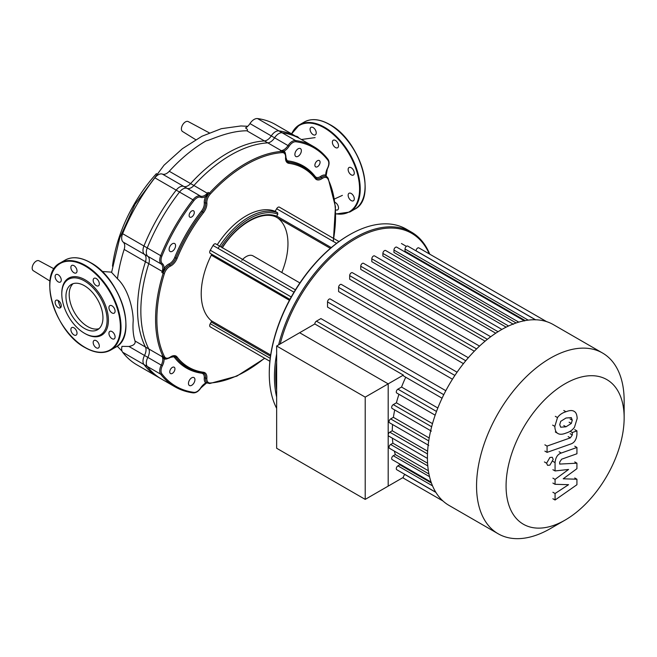 <?xml version="1.0" encoding="UTF-8"?>
<svg xmlns="http://www.w3.org/2000/svg" width="657" height="657" viewBox="0 0 657 657"><rect width="100%" height="100%" fill="white"/><g stroke="black" fill="none" stroke-linecap="round" stroke-linejoin="round"><path stroke-width="0.99" d="M299.009 138.126A4.353 2.513 -120 0 0 297.383 136.656A4.353 2.513 -120 0 0 295.757 136.254M315.319 129.848A4.353 2.513 -120 0 0 310.975 127.335A4.353 2.513 -120 0 0 310.975 132.361A4.353 2.513 -120 0 0 315.319 134.874A4.353 2.513 -120 0 0 315.319 129.848M338.519 145.755A4.353 2.513 -120 0 0 336.622 141.378A4.353 2.513 -120 0 0 333.271 140.212A4.353 2.513 -120 0 0 332.368 142.199A4.353 2.513 -120 0 0 334.265 146.577A4.353 2.513 -120 0 0 337.616 147.743A4.353 2.513 -120 0 0 338.519 145.755M353.384 175.049A4.353 2.513 -120 0 0 353.384 170.032A4.353 2.513 -120 0 0 349.031 167.519L349.031 167.519A4.353 2.513 -120 0 0 349.031 172.536A4.353 2.513 -120 0 0 353.384 175.049L353.384 175.049M351.208 200.582A4.353 2.513 -120 0 0 353.384 200.796A4.353 2.513 -120 0 0 354.049 197.314A4.353 2.513 -120 0 0 351.208 193.478A4.353 2.513 -120 0 0 349.031 193.265A4.353 2.513 -120 0 0 348.366 196.747A4.353 2.513 -120 0 0 351.208 200.582M335.653 209.797A4.353 2.513 -120 0 0 337.616 209.895A4.353 2.513 -120 0 0 337.616 204.877A4.353 2.513 -120 0 0 334.996 202.364M65.955 296.414A26.157 15.103 60 0 1 71.367 284.432A26.157 15.103 60 0 1 91.528 291.445A26.157 15.103 60 0 1 102.952 317.774A26.157 15.103 60 0 1 97.532 329.748A26.157 15.103 60 0 1 77.37 322.735A26.157 15.103 60 0 1 65.955 296.414M99.051 328.64A26.157 15.103 60 0 1 79.563 319.721A26.157 15.103 60 0 1 69.19 294.541A26.157 15.103 60 0 1 73.091 283.676M61.791 293.26L61.791 294.007A32.045 18.503 60 0 1 84.449 280.925A32.045 18.503 60 0 1 107.107 320.173A32.045 18.503 60 0 1 84.449 333.255A32.045 18.503 60 0 1 61.791 294.007L61.791 293.26A32.957 19.028 60 0 1 85.098 279.808A32.957 19.028 60 0 1 108.405 320.173A32.957 19.028 60 0 1 85.098 333.625L84.449 333.255M58.186 274.757A4.353 2.513 60 0 1 61.027 278.584A4.353 2.513 60 0 1 60.362 282.075A4.353 2.513 60 0 1 58.186 281.861A4.353 2.513 60 0 1 55.344 278.026A4.353 2.513 60 0 1 56.009 274.544A4.353 2.513 60 0 1 58.186 274.757M76.122 267.949A4.353 2.513 60 0 1 76.122 272.967A4.353 2.513 60 0 1 71.777 270.462A4.353 2.513 60 0 1 71.777 265.436A4.353 2.513 60 0 1 76.122 267.949M99.322 283.849A4.353 2.513 60 0 1 98.419 285.844A4.353 2.513 60 0 1 95.068 284.678A4.353 2.513 60 0 1 93.171 280.301A4.353 2.513 60 0 1 94.074 278.313A4.353 2.513 60 0 1 97.425 279.48A4.353 2.513 60 0 1 99.322 283.849M114.187 313.151L114.187 313.151A4.353 2.513 60 0 1 109.834 310.638A4.353 2.513 60 0 1 109.834 305.62L109.834 305.62A4.353 2.513 60 0 1 114.187 308.125A4.353 2.513 60 0 1 114.187 313.151M112.01 338.675A4.353 2.513 60 0 1 109.169 334.848A4.353 2.513 60 0 1 109.834 331.366A4.353 2.513 60 0 1 112.01 331.58A4.353 2.513 60 0 1 114.852 335.407A4.353 2.513 60 0 1 114.187 338.897A4.353 2.513 60 0 1 112.01 338.675M94.074 345.483A4.353 2.513 60 0 1 94.074 340.466A4.353 2.513 60 0 1 98.419 342.979A4.353 2.513 60 0 1 98.419 347.996A4.353 2.513 60 0 1 94.074 345.483M70.874 329.584A4.353 2.513 60 0 1 71.777 327.588A4.353 2.513 60 0 1 75.128 328.755A4.353 2.513 60 0 1 77.025 333.132A4.353 2.513 60 0 1 76.122 335.127A4.353 2.513 60 0 1 72.771 333.961A4.353 2.513 60 0 1 70.874 329.584M56.009 300.282L56.009 300.282A4.353 2.513 60 0 1 60.362 302.795A4.353 2.513 60 0 1 60.362 307.821L60.362 307.821A4.353 2.513 60 0 1 56.009 305.308A4.353 2.513 60 0 1 56.009 300.282M195.712 139.686L182.523 131.499A5.724 3.301 -60 0 1 181.718 126.891A5.724 3.301 -60 0 1 185.438 121.898A5.724 3.301 -60 0 1 188.247 121.586L209.263 132.837M282.157 132.788A138.701 80.08 -60 0 1 300.183 138.808L275.554 124.584A138.701 80.08 120 0 0 257.519 118.572A9.157 5.289 120 0 0 249.964 123.59A9.157 5.289 -60 0 1 245.513 127.91C247.59 129.265 248.034 130.217 246.843 130.776L267.769 142.856A9.157 5.289 120 0 0 274.593 137.814A9.157 5.289 -60 0 1 282.157 132.788L257.519 118.572M148.778 348.941L135.03 341.008C135.712 343.726 133.675 345.549 128.936 346.469L121.988 346.362A9.157 5.289 120 0 0 122.629 352.218A138.701 80.08 120 0 0 136.853 364.816L161.482 379.04A138.701 80.08 -60 0 1 147.258 366.434A9.157 5.289 -60 0 1 147.825 357.375A9.157 5.289 120 0 0 148.778 348.941A127.253 73.469 -60 0 1 148.778 263.654A9.157 5.289 120 0 0 147.825 256.32A9.157 5.289 -60 0 1 147.258 247.919A138.701 80.08 -60 0 1 179.517 192.049A9.157 5.289 -60 0 1 187.073 188.337A9.157 5.289 120 0 0 193.905 185.496A127.253 73.469 -60 0 1 267.769 142.856M156.473 173.579A107.888 62.292 120 0 0 112.495 266.184M247.73 126.292L240.93 125.963L221.335 128.673L201.945 136.254L182.391 148.704L164.028 165.211L135.071 204.253L119.722 238.048L111.591 272.409L117.529 278.765M193.905 185.496L169.268 171.28A127.253 73.469 -60 0 1 206.199 140.803C209.583 140.639 227.593 130.899 246.843 130.776M169.268 171.28A9.157 5.289 -60 0 1 162.443 174.121A9.157 5.289 120 0 0 154.88 177.825A138.701 80.08 120 0 0 122.629 233.695A9.157 5.289 120 0 0 123.196 242.096A9.157 5.289 -60 0 1 124.148 249.43L148.778 263.654M135.03 341.008C133.231 335.497 132.615 328.796 133.19 320.903C133.42 312.174 129.265 289.721 117.455 278.773A127.253 73.469 -60 0 1 124.148 249.43M49.973 281.065L33.31 270.717A5.724 3.301 -60 0 1 32.85 265.157A5.724 3.301 -60 0 1 39.034 260.804L54.079 268.869M624.15 400.786L624.15 417.836L624.15 400.786A104.364 60.255 120 0 0 602.535 353.014L553.399 324.648A104.364 60.255 120 0 0 546.493 321.593A104.364 60.255 120 0 0 535.168 319.762A104.364 60.255 120 0 0 523.851 320.854A104.364 60.255 120 0 0 512.534 324.287A104.364 60.255 120 0 0 501.217 329.814A104.364 60.255 120 0 0 489.9 337.353A104.364 60.255 120 0 0 478.583 346.986A104.364 60.255 120 0 0 467.267 358.968A104.364 60.255 120 0 0 455.942 373.866A104.364 60.255 120 0 0 442.933 396.401A104.364 60.255 120 0 0 435.698 413.655A104.364 60.255 120 0 0 430.976 429.448A104.364 60.255 120 0 0 428.29 444.066A104.364 60.255 120 0 0 427.42 457.633A104.364 60.255 120 0 0 428.29 470.198A104.364 60.255 120 0 0 430.976 481.721A104.364 60.255 120 0 0 435.698 492.068A104.364 60.255 120 0 0 442.933 500.954A104.364 60.255 120 0 0 449.035 505.414L498.17 533.78A104.364 60.255 120 0 0 550.352 528.614L565.11 520.089A83.496 48.207 -60 0 1 506.071 486.008A83.496 48.207 -60 0 1 565.11 383.745A83.496 48.207 -60 0 1 624.15 417.836A83.496 48.207 -60 0 1 565.11 520.089M602.535 353.014A104.364 60.255 120 0 0 522.11 380.97A104.364 60.255 120 0 0 476.555 486.008A104.364 60.255 120 0 0 498.17 533.78M445.824 390.701L320.903 318.579L316.428 321.166A2.291 1.322 -60 0 0 314.81 323.967L403.365 375.098L388.188 383.86L388.188 434.983A2.291 1.322 120 0 0 388.665 436.034L427.42 458.414M457.083 372.215L330.299 299.009A2.291 1.322 120 0 0 328.533 299.625A2.291 1.322 120 0 0 327.531 301.933L327.531 307.098L452.451 379.22M468.326 357.737L341.361 284.44A2.291 1.322 120 0 0 339.603 285.056A2.291 1.322 120 0 0 338.601 287.355L338.601 291.577L463.431 363.641M479.528 346.099L352.431 272.721A2.291 1.322 120 0 0 350.674 273.337A2.291 1.322 120 0 0 349.672 275.636L349.672 279.241L474.321 351.208M490.713 336.745L363.502 263.301A2.291 1.322 120 0 0 361.744 263.917A2.291 1.322 120 0 0 360.742 266.216L360.742 269.378L485.104 341.172M501.891 329.428L374.572 255.926A2.291 1.322 120 0 0 372.806 256.534A2.291 1.322 120 0 0 371.813 258.842L371.813 261.667L495.739 333.214M508.559 325.995L382.883 253.438L382.883 255.992L506.145 327.161M518.759 322.127L393.954 250.071L393.954 252.428L516.131 322.965M528.212 320.131L405.024 249.011L405.024 251.204L525.206 320.591M314.81 323.967L299.633 332.729L388.188 383.86L365.21 397.124L276.646 346.001L299.633 332.729L388.188 383.86L388.188 486.114L365.21 499.386L365.21 397.124M392.574 424.529A98.649 56.954 120 0 0 392.254 430.77L389.806 432.183A2.291 1.322 120 0 0 388.188 434.983L388.188 486.114L403.365 477.352A2.291 1.322 120 0 1 404.983 474.551L405.065 474.502M399.16 463.645A98.649 56.954 120 0 0 399.801 464.762L397.904 465.862A2.291 1.322 120 0 0 396.409 467.874A2.291 1.322 120 0 0 396.754 469.706L435.813 492.257M394.348 451.113A98.649 56.954 120 0 0 395.325 454.562L393.288 455.736A2.291 1.322 120 0 0 391.794 457.757A2.291 1.322 120 0 0 392.139 459.588L431.099 482.082M392.41 438.194A98.649 56.954 120 0 0 392.878 443.196L390.66 444.477A2.291 1.322 120 0 0 389.166 446.489A2.291 1.322 120 0 0 389.519 448.32L428.372 470.757M403.365 375.098A2.291 1.322 120 0 0 403.841 376.141L442.071 398.216M394.709 409.943A98.649 56.954 120 0 0 393.395 417.326L390.66 418.911A2.291 1.322 120 0 0 389.166 420.923A2.291 1.322 120 0 0 389.519 422.763L428.75 445.405M398.955 394.282A98.649 56.954 120 0 0 396.409 402.807L393.288 404.613A2.291 1.322 120 0 0 391.794 406.626A2.291 1.322 120 0 0 392.139 408.465L431.37 431.107M405.73 377.233A98.649 56.954 120 0 0 401.55 387.055L397.904 389.166A2.291 1.322 120 0 0 396.409 391.178A2.291 1.322 120 0 0 396.754 393.017L435.156 415.183M432.495 423.65L396.409 402.807M429.202 437.997L393.395 417.326M427.584 463.234L392.878 443.196M427.625 451.195L392.254 430.77M428.939 473.976L395.325 454.562M431.427 483.026L399.801 464.762M437.825 407.997L401.55 387.055M416.086 250.892L416.086 250.802A2.291 1.322 -60 0 1 417.088 248.494A2.291 1.322 -60 0 1 418.854 247.886L546.64 321.659M405.024 249.011A2.291 1.322 -60 0 1 406.018 246.712A2.291 1.322 -60 0 1 407.783 246.096L535.57 319.869M393.954 250.071A2.291 1.322 -60 0 1 394.947 247.771A2.291 1.322 -60 0 1 396.713 247.155L524.5 320.936M382.883 253.438A2.291 1.322 -60 0 1 383.877 251.13A2.291 1.322 -60 0 1 385.643 250.514L513.429 324.295M175.583 245.644A4.574 2.644 120 0 0 174.639 243.55A4.574 2.644 120 0 0 171.107 244.774A4.574 2.644 120 0 0 169.112 249.381A4.574 2.644 120 0 0 170.056 251.475A4.574 2.644 120 0 0 173.588 250.251A4.574 2.644 120 0 0 175.583 245.644M194.3 212.482A3.663 2.111 120 0 0 193.536 210.807A3.663 2.111 120 0 0 190.719 211.792A3.663 2.111 120 0 0 189.117 215.48A3.663 2.111 120 0 0 189.873 217.155A3.663 2.111 120 0 0 192.698 216.169A3.663 2.111 120 0 0 194.3 212.482M172.348 373.381A3.663 2.111 -60 0 1 170.516 373.562A3.663 2.111 -60 0 1 169.958 370.622A3.663 2.111 -60 0 1 172.348 367.394A3.663 2.111 -60 0 1 174.179 367.214A3.663 2.111 -60 0 1 174.737 370.154A3.663 2.111 -60 0 1 172.348 373.381M191.704 385.306A4.574 2.644 -60 0 1 189.421 385.528A4.574 2.644 -60 0 1 188.715 381.865A4.574 2.644 -60 0 1 191.704 377.824A4.574 2.644 -60 0 1 193.996 377.603A4.574 2.644 -60 0 1 194.694 381.265A4.574 2.644 -60 0 1 191.704 385.306M317.479 160.727A3.663 2.111 -60 0 1 319.31 160.546A3.663 2.111 -60 0 1 319.869 163.486A3.663 2.111 -60 0 1 317.479 166.706A3.663 2.111 -60 0 1 315.647 166.894A3.663 2.111 -60 0 1 315.089 163.954A3.663 2.111 -60 0 1 317.479 160.727M298.122 148.802A4.574 2.644 -60 0 1 300.413 148.581A4.574 2.644 -60 0 1 301.111 152.243A4.574 2.644 -60 0 1 298.122 156.284A4.574 2.644 -60 0 1 295.831 156.506A4.574 2.644 -60 0 1 295.133 152.843A4.574 2.644 -60 0 1 298.122 148.802M281.787 272.491A59.048 34.09 120 0 0 287.963 243.698A59.048 34.09 120 0 0 277.804 218.042M349.54 234.771L348.892 235.14A112.61 65.01 120 0 0 269.271 373.061L269.271 373.808A113.521 65.544 -60 0 1 349.54 234.771A113.521 65.544 -60 0 1 406.305 229.145L411.479 232.135A113.521 65.544 120 0 0 278.634 344.851M276.646 353.967A113.521 65.544 120 0 0 274.445 376.798A113.521 65.544 120 0 0 276.646 397.083M276.646 408.367A113.521 65.544 -60 0 1 269.271 373.808M429.744 254.169A113.521 65.544 120 0 0 411.479 232.135M276.646 390.102A112.61 65.01 -60 0 1 275.743 376.798A112.61 65.01 -60 0 1 276.646 362.442M280.186 343.956A112.61 65.01 -60 0 1 353.515 239.977A112.61 65.01 -60 0 1 429.251 253.889M210.273 326.866L213.024 328.451A2.743 1.585 -60 0 1 213.024 328.451L210.273 326.866A2.743 1.585 -60 0 1 210.273 323.696L211.25 322.012A1.142 0.657 120 0 0 211.299 320.731A63.63 36.735 -60 0 1 211.299 255.179A1.142 0.657 120 0 0 211.25 253.955L210.273 253.397A2.743 1.585 -60 0 1 210.273 250.227L213.024 245.472A2.743 1.585 -60 0 1 215.767 243.887L217.262 244.741A63.63 36.735 -60 0 1 275.16 211.316L277.583 212.72L277.821 214.182L276.72 216.087A1.142 0.657 -60 0 0 276.671 216.169L275.948 216.966M219.561 246.071A59.048 34.09 120 0 0 218.091 248.395M215.767 243.887L295.404 289.86M275.16 211.316L276.646 208.737A2.743 1.585 -60 0 1 279.397 207.152L282.14 208.737M289.909 299.378L211.25 253.955M339.004 241.562L279.397 207.152L339.004 241.562M241.817 260.336A13.731 7.925 -60 0 1 253.076 255.91L299.879 282.929M281.459 150.872A0.912 0.476 104.3 0 1 281.36 150.74L284.218 152.21A9.157 5.289 120 0 0 283.693 151.824A9.157 5.289 120 0 0 281.713 151.406A127.253 73.469 120 0 0 209.411 193.15L208.113 192.402A127.253 73.469 120 0 0 207.333 193.257L207.768 193.421L205.748 196.312A10.069 5.814 120 0 0 204.278 203.029A0.912 0.575 174.8 0 1 205.567 202.964A9.157 5.289 -60 0 1 202.528 211.825A115.813 66.866 120 0 0 175.887 257.963A9.157 5.289 -60 0 1 169.736 265.026A9.157 5.289 120 0 0 165.112 269.239A9.157 5.289 120 0 0 163.158 273.255L161.868 272.507L165.112 269.239L164.061 268.499L162.575 271.702M264.525 358.188A126.341 72.943 -60 0 1 210.314 382.99A8.237 4.755 -60 0 1 206.856 378.153A10.069 5.814 120 0 0 203.514 372.264A114.893 66.332 -60 0 1 177.086 357.006A10.069 5.814 120 0 0 170.319 357.055A8.237 4.755 -60 0 1 164.398 356.48A126.341 72.943 -60 0 1 164.398 273.583A8.237 4.755 -60 0 1 170.319 266.184A10.069 5.814 120 0 0 177.086 258.415A114.893 66.332 -60 0 1 203.514 212.638A10.069 5.814 120 0 0 206.856 202.89A8.237 4.755 -60 0 1 210.314 194.061L209.411 193.15A9.157 5.289 120 0 0 206.906 196.845L207.768 193.421M206.856 202.89A0.912 0.575 -5.2 0 1 205.567 202.964A9.157 5.289 120 0 1 206.906 196.845L205.748 196.312A10.069 5.814 120 0 1 200.738 197.281A0.912 0.747 111.6 0 0 200.508 196.098A9.157 5.289 120 0 0 192.944 199.802L193.93 200.623A8.237 4.755 -60 0 1 200.738 197.281M162.41 271.505L161.868 272.507A127.253 73.469 120 0 1 162.213 271.407L162.41 271.505M162.575 356.8A0.912 0.476 -44.3 0 0 162.41 356.776L161.868 355.995L163.158 356.743A9.157 5.289 120 0 0 164.513 358.246A9.157 5.289 120 0 0 165.112 358.517L161.868 355.995A127.253 73.469 120 0 0 162.213 356.702L145.46 347.027A127.253 73.469 -60 0 1 145.46 261.741L162.213 271.407A9.157 5.289 -60 0 0 162.657 269.534A9.157 5.289 -60 0 0 161.261 264.073A0.912 0.747 -51.6 0 0 162.402 263.679A8.237 4.755 -60 0 1 161.893 256.115A137.781 79.546 -60 0 1 193.93 200.623M183.755 186.424L200.508 196.098A9.157 5.289 -60 0 0 205.937 194.579A9.157 5.289 -60 0 0 207.333 193.257L190.587 183.582A9.157 5.289 -60 0 1 183.755 186.424A9.157 5.289 120 0 0 176.199 190.136A138.701 80.08 120 0 0 143.94 245.997A9.157 5.289 120 0 0 144.507 254.407A9.157 5.289 -60 0 1 145.46 261.741M285.516 154.173A10.069 5.814 120 0 0 284.079 151.085L281.36 150.74A0.912 0.698 86.7 0 0 281.196 150.609A127.253 73.469 120 0 0 280.416 150.658L281.713 151.406A0.912 0.698 86 0 1 282.099 152.613A8.237 4.755 -60 0 1 285.557 157.45A10.069 5.814 120 0 0 288.899 163.338A114.893 66.332 -60 0 1 315.327 178.597A10.069 5.814 120 0 0 322.102 178.548A8.237 4.755 -60 0 1 328.015 179.123A126.341 72.943 -60 0 1 333.148 241.349M328.015 179.123A0.912 0.698 154 0 0 327.958 178.104A9.157 5.289 120 0 0 326.611 176.602A9.157 5.289 120 0 0 326.012 176.339A0.912 0.739 107.9 0 1 325.765 175.148A10.069 5.814 120 0 0 320.673 176.388A0.912 0.476 -124.7 0 0 321.388 177.472A9.157 5.289 -60 0 1 316.165 178.334A9.157 5.289 -60 0 1 315.491 177.809M289.088 146.273A8.237 4.755 -60 0 1 295.896 141.756A137.781 79.546 -60 0 1 327.933 160.251A0.912 0.731 142.5 0 0 327.843 159.166A138.701 80.08 120 0 0 313.611 146.56A138.701 80.08 120 0 0 295.584 140.549A9.157 5.289 120 0 0 288.029 145.567L289.088 146.273A10.069 5.814 120 0 1 284.079 151.085A0.912 0.739 -47.9 0 0 284.046 152.054M283.224 151.57L284.218 152.21L283.224 151.57A0.912 0.509 117.1 0 1 283.068 150.946M326.472 176.782L325.765 175.148A10.069 5.814 120 0 1 327.424 168.406A8.237 4.755 -60 0 0 327.933 160.251M322.102 178.548A0.912 0.476 55.3 0 0 321.388 177.472A9.157 5.289 120 0 1 326.012 176.339L326.554 176.585M190.587 183.582A127.253 73.469 -60 0 1 264.451 140.935L281.196 150.609A9.157 5.289 -60 0 0 282.6 150.313A9.157 5.289 -60 0 0 288.029 145.567L271.275 135.892A9.157 5.289 -60 0 1 264.451 140.935M327.457 168.34L327.597 168.447C329.395 164.776 329.535 161.737 328.015 159.323C323.934 154.009 319.138 149.755 313.611 146.56L296.865 136.894A138.701 80.08 120 0 0 278.839 130.874A9.157 5.289 120 0 0 271.275 135.892M207.39 382.99L206.906 382.645A9.157 5.289 -60 0 1 205.567 378.071A9.157 5.289 120 0 0 203.703 373.119A9.157 5.289 120 0 0 202.906 372.798M170.319 357.055A0.912 0.476 55.3 0 1 170.196 357.433C170.565 357.654 165.613 359.683 164.513 358.246L164.053 357.975A0.912 0.509 122.9 0 0 163.437 358.147L164.061 358.96A10.069 5.814 120 0 0 167.461 358.656M206.856 378.153A0.912 0.476 -175.3 0 1 205.567 378.071A0.912 0.476 4.7 0 0 204.278 377.997A10.069 5.814 120 0 0 205.748 383.023L207.522 382.817M200.738 387.835A8.237 4.755 -60 0 1 193.93 392.352A0.912 0.731 97.5 0 1 193.166 392.886C196.016 392.993 198.578 391.35 200.861 387.959L200.738 387.835A10.069 5.814 120 0 1 205.748 383.023A0.912 0.739 132.1 0 1 206.906 382.645A9.157 5.289 120 0 0 207.431 383.031L209.731 383.524L236.84 376.132L264.722 358.303M164.891 358.435A0.912 0.739 -72.1 0 0 164.061 358.96A10.069 5.814 120 0 1 162.402 365.703L161.261 365.136A9.157 5.289 120 0 0 160.694 374.194A138.701 80.08 120 0 0 174.918 386.792A138.701 80.08 120 0 0 192.944 392.812A0.912 0.731 97.5 0 0 193.166 392.886C186.531 392.007 180.445 389.979 174.918 386.792L158.165 377.126A138.701 80.08 120 0 1 143.94 364.52L160.694 374.194A0.912 0.731 142.5 0 0 161.893 373.858A8.237 4.755 -60 0 1 162.402 365.703M145.46 347.027A9.157 5.289 -60 0 1 144.507 355.462L161.261 365.136A9.157 5.289 -60 0 0 162.657 358.057A9.157 5.289 -60 0 0 162.213 356.702A0.912 0.698 153.3 0 0 162.41 356.776L163.437 358.147M144.507 355.462A9.157 5.289 120 0 0 143.94 364.52M559.731 424.644L560.7 421.351L565.981 418.033L571.303 417.606L572.272 420.217L571.303 423.461L565.981 426.795L560.7 427.206L559.731 424.644M565.981 433.086C562.211 434.606 559.386 434.647 557.506 433.226C555.904 432.281 555.009 429.998 554.828 426.377L557.506 417.589C559.386 414.838 562.211 412.883 565.981 411.742C569.783 410.214 572.617 410.165 574.489 411.594C576.099 412.555 576.994 414.846 577.174 418.484L574.489 427.231C572.617 429.982 569.783 431.928 565.981 433.086M558.056 433.587L555.321 431.961M555.321 416.324L557.506 417.589M573.947 411.233L574.489 411.594M570.678 444.042L547.067 452.369L547.067 446.078L570.342 437.866L572.313 434.942L572.313 432.52L576.928 430.893L576.928 434.474C576.394 439.705 574.308 442.892 570.678 444.042M544.883 451.113L547.067 452.369M544.883 444.822L547.067 446.078M570.136 431.263L572.313 432.52M574.744 429.629L576.928 430.893M549.909 457.477L552.25 457.247L553.21 459.391L549.909 465.115L547.568 465.345L546.599 463.201L549.909 457.477M563.213 478.797L576.928 479.232L576.928 484.735L555.075 500.01L555.075 493.514L568.576 484.677L555.075 484.316L555.075 479.396L568.576 469.451L555.075 470.946L555.066 462.618C555.576 457.395 557.653 454.201 561.292 453.034L576.936 447.466L576.936 453.757L561.645 459.194L559.682 462.117L559.682 464.08L576.928 463.185L576.928 468.679L563.213 478.797M574.744 477.976L576.928 479.232M552.89 498.745L555.075 500.01M552.89 492.249L555.075 493.514M552.89 483.059L555.075 484.316M552.89 478.132L555.075 479.396M552.89 469.689L555.075 470.946M574.752 446.202L576.936 447.466M574.744 461.92L576.928 463.185M365.21 499.386L276.646 448.255L276.646 346.001M291.807 133.971A49.891 28.809 60 0 1 324.295 127.877A49.891 28.809 60 0 1 359.092 181.973A49.891 28.809 60 0 1 335.793 213.771M291.651 133.88A50.351 29.072 60 0 1 299.444 124.822A50.351 29.072 60 0 1 324.615 127.318A50.351 29.072 60 0 1 360.225 188.986A50.351 29.072 60 0 1 349.795 212.039L354.649 209.238A50.351 29.072 60 0 0 365.078 186.186A50.351 29.072 60 0 0 329.477 124.518A50.351 29.072 60 0 0 304.298 122.021C311.443 118.161 319.91 118.983 329.699 124.493C360.11 140.22 377.586 198.513 354.649 209.238M329.798 124.699A49.891 28.809 60 0 1 365.078 185.997M90.6 262.8A49.891 28.809 60 0 1 125.881 324.098M90.28 262.611A50.351 29.072 60 0 1 125.881 324.287A50.351 29.072 60 0 1 115.451 347.331C138.389 336.614 120.913 278.313 90.502 262.595C80.712 257.084 72.245 256.263 65.1 260.123A50.351 29.072 60 0 1 90.28 262.611M49.817 285.976A50.351 29.072 60 0 1 60.247 262.923A50.351 29.072 60 0 1 85.418 265.42A50.351 29.072 60 0 1 121.028 327.087A50.351 29.072 60 0 1 110.598 350.14L115.451 347.331M85.098 265.978A49.891 28.809 60 0 1 120.379 327.087A49.891 28.809 60 0 1 85.098 347.454A49.891 28.809 60 0 1 49.817 286.345A49.891 28.809 60 0 1 85.098 265.978M60.592 307.648A49.891 28.809 60 0 1 58.038 300.421M128.936 346.469L147.825 357.375M147.825 256.32L123.196 242.096M122.629 233.695L147.258 247.919M162.443 174.121L187.073 188.337M274.593 137.814L249.964 123.59M154.88 177.825L179.517 192.049M122.629 352.218L147.258 366.434M436.494 411.446L397.904 389.166M431.649 426.763L393.288 404.613M428.734 440.888L390.66 418.911M427.789 465.903L390.66 444.477M427.485 453.938L389.806 432.183M429.53 476.67L393.288 455.736M432.536 485.852L397.904 465.862M435.895 492.397L404.983 474.551M535.562 319.778L416.086 250.802M498.047 331.719L371.813 258.842M443.779 394.693L316.428 321.166M487.371 339.324L360.742 266.216M476.588 348.916L349.672 275.636M465.756 360.767L338.601 287.355M454.882 375.451L327.531 301.933M221.072 246.942A62.481 36.078 -60 0 1 277.821 214.182M277.583 212.72A63.63 36.735 120 0 0 219.684 246.145M276.671 216.169A60.198 34.755 120 0 0 222.222 247.607M331.276 247.59L276.72 216.087M275.989 216.991L330.356 248.379L275.973 216.982C261.757 210.33 237.3 224.029 222.255 247.935M210.314 194.061A126.341 72.943 -60 0 1 282.099 152.613M211.299 255.179L289.425 300.282M270.684 355.01L211.299 320.731M211.25 322.012L270.503 356.225M336.598 243.345L276.646 208.737M270.224 358.311L210.273 323.696M291.232 296.964L210.273 250.227M293.983 292.209L213.024 245.472M206.503 195.145L207.39 195.351M204.278 203.029A8.237 4.755 -60 0 1 201.543 211.004L203.514 212.638M201.543 211.004A116.724 67.392 120 0 0 174.688 257.511L177.086 258.415M170.319 266.184A0.912 0.575 -114.8 0 0 169.736 265.026A0.912 0.575 65.2 0 1 169.153 263.868A10.069 5.814 120 0 0 164.061 268.499A10.069 5.814 120 0 0 162.402 263.679M174.688 257.511A8.237 4.755 -60 0 1 169.153 263.868M164.053 270.405L163.437 269.748M176.199 190.136L192.944 199.802A138.701 80.08 120 0 0 160.694 255.672L161.893 256.115M143.94 245.997L160.694 255.672A9.157 5.289 120 0 0 161.261 264.073L144.507 254.407M164.398 273.583L163.158 273.255A127.253 73.469 120 0 0 163.158 356.743A0.912 0.698 154 0 0 164.398 356.48M315.327 178.597A0.912 0.731 142.3 0 0 315.237 177.513A115.813 66.866 120 0 0 303.468 167.133A115.813 66.866 120 0 0 288.595 162.131A9.157 5.289 -60 0 1 287.421 161.737L285.82 157.154A0.912 0.476 -175.3 0 1 285.557 157.45M288.899 163.338A0.912 0.731 97.7 0 0 288.595 162.131A0.912 0.731 97.7 0 1 288.283 160.924A8.237 4.755 -60 0 1 285.836 158.805M314.941 177.07A0.912 0.731 142.3 0 1 315.138 176.429A116.724 67.392 120 0 0 288.283 160.924M320.673 176.388A8.237 4.755 -60 0 1 315.138 176.429M326.135 175.813A0.912 0.887 -50.3 0 0 326.463 176.519L326.135 175.641L327.424 168.406M278.839 130.874L295.584 140.549A0.912 0.731 97.5 0 1 295.896 141.756M210.314 382.99A0.912 0.698 86 0 1 209.731 383.524M203.514 372.264A0.912 0.731 97.7 0 1 202.528 372.724A115.813 66.866 -60 0 1 187.656 367.723A115.813 66.866 -60 0 1 175.887 357.342A9.157 5.289 120 0 0 174.959 356.521L170.196 357.433M177.086 357.006A0.912 0.731 142.3 0 1 175.887 357.342A0.912 0.731 -37.7 0 0 174.688 357.679A116.724 67.392 120 0 0 201.543 373.184A8.237 4.755 -60 0 1 204.278 377.997M207.431 383.031L207.284 382.949A0.912 0.887 -69.7 0 0 206.503 383.015M202.003 372.691A0.912 0.731 -82.3 0 0 201.543 373.184M171.633 356.62A8.237 4.755 -60 0 1 174.688 357.679M193.93 392.352A137.781 79.546 -60 0 1 161.893 373.858M570.087 418.961L572.272 420.217M569.118 422.205L571.303 423.461M563.796 425.539L565.981 426.795M552.644 425.12L554.828 426.377M563.796 410.485L565.981 411.742M568.157 436.601L570.342 437.866M570.128 433.677L572.313 434.942M544.415 461.945L546.599 463.201M552.882 461.354L555.066 462.618M559.107 451.77L561.292 453.034M291.601 133.856L299.444 124.822L304.298 122.021M335.793 213.993L349.795 212.039M65.1 260.123L60.247 262.923C37.309 273.649 54.786 331.941 85.196 347.668C94.986 353.17 103.453 354 110.598 350.14M102.024 271.456L111.624 272.162M122.021 351.076L117.209 346.173M334.512 198.972L342.396 195.367M315.105 137.609L301.407 139.514M406.387 246.375L401.452 243.525M442.999 501.012L402.7 477.738L442.999 501.012M269.887 361.284L213.024 328.451M333.337 241.464L335.456 206.774L328.188 178.351L326.472 176.528M187.656 367.723L203.703 373.119M303.468 167.133L316.165 178.334M285.82 157.154C286.197 157.36 285.483 152.063 283.693 151.824L283.545 151.742M207.267 382.941L206.364 383.105L200.861 387.959"/></g></svg>
